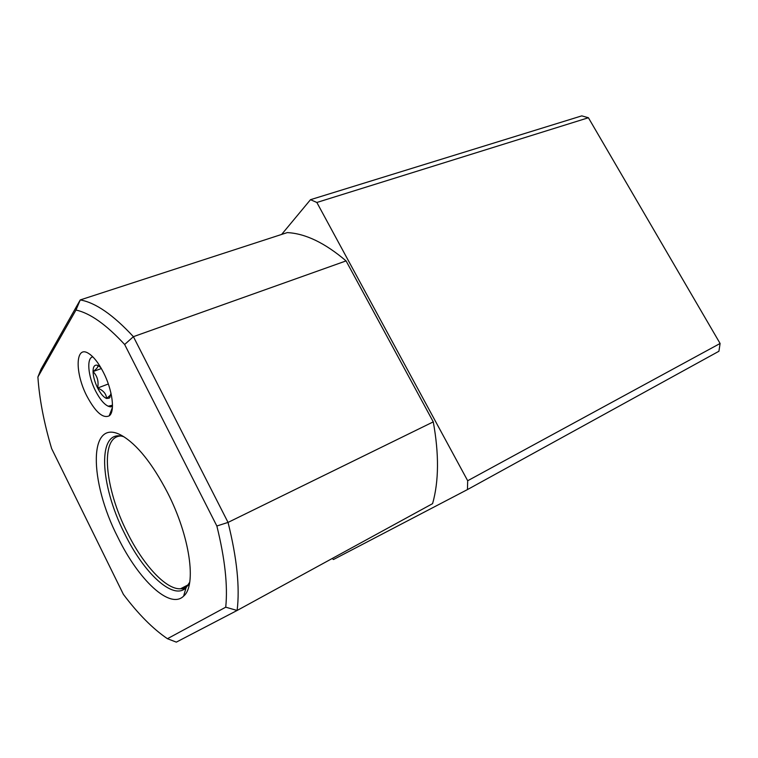 <?xml version="1.0" encoding="UTF-8"?>
<svg xmlns="http://www.w3.org/2000/svg" width="758" height="758" viewBox="0 0 758 758"><rect width="100%" height="100%" fill="white"/><g stroke="black" fill="none" stroke-linecap="round" stroke-linejoin="round"><path stroke-width="1.14" d="M111.009 393.326L109.294 398.158L106.556 398.481C103.59 397.249 100.615 393.772 97.64 388.03C94.778 382.146 93.253 376.66 93.044 371.581C93.073 366.739 94.494 364.626 97.327 365.242L100.805 367.564M108.091 406.241L112.497 405.208M98.692 365.868L97.327 365.242C98.682 366.36 97.261 368.464 93.044 371.581C97.356 376.006 98.881 381.482 97.64 388.03C103.334 390.398 106.309 393.876 106.556 398.481L110.876 394.738M101.364 368.521L93.044 371.581M108.337 383.984L97.64 388.03M110.156 397.088L109.626 397.287M92.836 356.866C86.336 357.738 87.975 376.262 95.565 390.957C100.795 400.944 105.798 406.25 110.583 406.875L112.468 406.392M86.895 396.121C95.461 412.125 102.898 418.7 109.199 415.839C115.254 411.869 112.535 390.048 103.448 372.424C98.474 362.788 93.433 356.402 88.326 353.266C75.203 345.004 74.815 373.021 86.895 396.121M167.556 492.681C190.012 536.389 196.786 585.508 183.607 596.139C169.887 609.849 138.373 579.643 117.954 537.498C88.951 481.358 87.985 416.559 121.744 435.509C136.999 444.34 152.263 463.403 167.556 492.681M75.98 310.041L37.9 377.001C39.369 398.869 43.936 422.718 51.61 448.537L123.383 594.348C138.202 614.046 152.889 628.827 167.433 638.71L225.732 607.186C227.902 585.697 224.936 558.637 216.854 526.005L124.653 344.502C106.262 324.595 90.031 313.111 75.98 310.041L80.244 299.931L287.273 232.602C305.389 233.502 324.983 242.939 346.074 260.904L133.399 336.675L228.044 522.414L433.273 421.874L346.074 260.904M281.644 234.43L310.496 199.686L581.774 115.87L588.407 117.746L316.853 202.471L467.686 480.743L720.1 343.478L588.407 117.746M720.1 343.478L718.925 351.257L467.449 489.583L467.686 480.743M332.184 558.523L333.473 559.518L467.449 489.583M216.854 526.005L228.044 522.414C236.932 558.125 239.964 587.478 237.121 610.465L432.591 503.644C438.882 481.33 439.109 454.08 433.273 421.874M316.853 202.471L310.496 199.686M225.732 607.186L237.121 610.465L176.32 642.13L167.433 638.71M37.9 377.001L41.017 369.241L80.244 299.931C95.489 302.613 113.207 314.864 133.399 336.675L124.653 344.502M123.98 436.807C96.74 427.36 99.412 484.58 124.682 533.698C143.764 573.02 173.279 600.819 186.051 587.782L189.699 582.22M120.408 436.021C99.772 437.072 104.841 488.607 127.202 532.41C142.987 564.587 165.955 589.781 180.537 588.767C184.147 588.568 187.112 586.9 189.434 583.755M110.412 395.278L109.294 398.158M112.478 406.061L110.583 406.875M112.411 407.472L109.199 415.839M188.467 584.674L180.537 588.767C183.853 588.966 185.691 588.644 186.051 587.782L183.607 596.139"/></g></svg>
